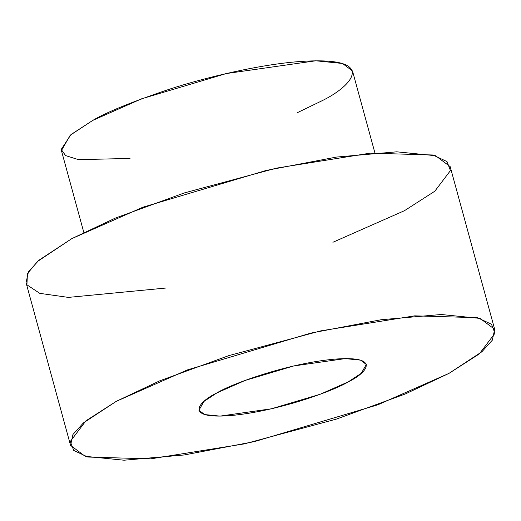 <?xml version="1.0" encoding="UTF-8"?>
<svg xmlns="http://www.w3.org/2000/svg" width="521" height="521" viewBox="0 0 521 521"><rect width="100%" height="100%" fill="white"/><g stroke="black" fill="none" stroke-linecap="round" stroke-linejoin="round"><path stroke-width="0.78" d="M130.029 158.436L78.476 159.641L65.581 155.584L61.218 149.429L70.986 134.561L92.79 120.384C107.02 111.982 132.757 101.523 170.002 89.019C206.987 77.004 259.197 64.773 297.595 61.706C380.858 55.272 352.229 86.447 321.131 101.185L297.432 112.64M374.879 152.783L352.496 70.973L342.473 63.464L315.811 60.788L226.251 73.565L141.634 98.801L92.79 120.384L70.218 135.213L61.426 150.602L83.809 232.412M165.496 288.08L68.362 297.4L39.772 293.349L26.916 284.805L27.431 273.629L37.46 261.503L71.755 238.657L115.388 218.071L184.265 192.952L276.358 168.153L370.184 153.154L432.931 154.991L447.005 161.595L450.444 170.575L434.801 191.22L404.472 210.686L332.899 242.278M448.985 373.375L377.81 404.824L254.508 441.593L184.16 454.97L124.011 460.212L85.164 456.311L70.556 445.377L72.953 434.488L83.367 422.954L116.261 401.346L187.436 369.897L310.731 333.127L381.085 319.744L441.228 314.508L480.082 318.409L494.69 329.344L492.293 340.226L481.879 351.766L448.985 373.375L479.307 353.909L494.95 333.264L491.511 324.283L477.438 317.68L414.69 315.85L320.864 330.842L228.771 355.641L159.895 380.76L116.261 401.346L85.939 420.812L70.296 441.456L73.735 450.437L87.808 457.041L150.556 458.871L244.382 443.879L336.468 419.079L405.351 393.954L448.985 373.375M494.69 329.344L450.183 166.655L435.576 155.714L396.722 151.819L336.579 157.055L266.224 170.439L142.93 207.208L71.755 238.657L38.86 260.266L28.447 271.799L26.05 282.682L70.556 445.377M216.957 392.88C229.566 384.843 285.436 363.606 334.749 359.132C382.642 355.433 366.172 373.362 348.288 381.841C335.674 389.877 279.81 411.115 230.497 415.589C182.604 419.288 199.074 401.359 216.957 392.88L203.971 401.411L198.918 410.261L204.681 414.573L220.018 416.116L271.526 408.764L320.194 394.254L348.288 381.841L361.268 373.31L366.328 364.459L360.565 360.141L345.228 358.604L293.72 365.957L245.052 380.467L216.957 392.88"/></g></svg>

